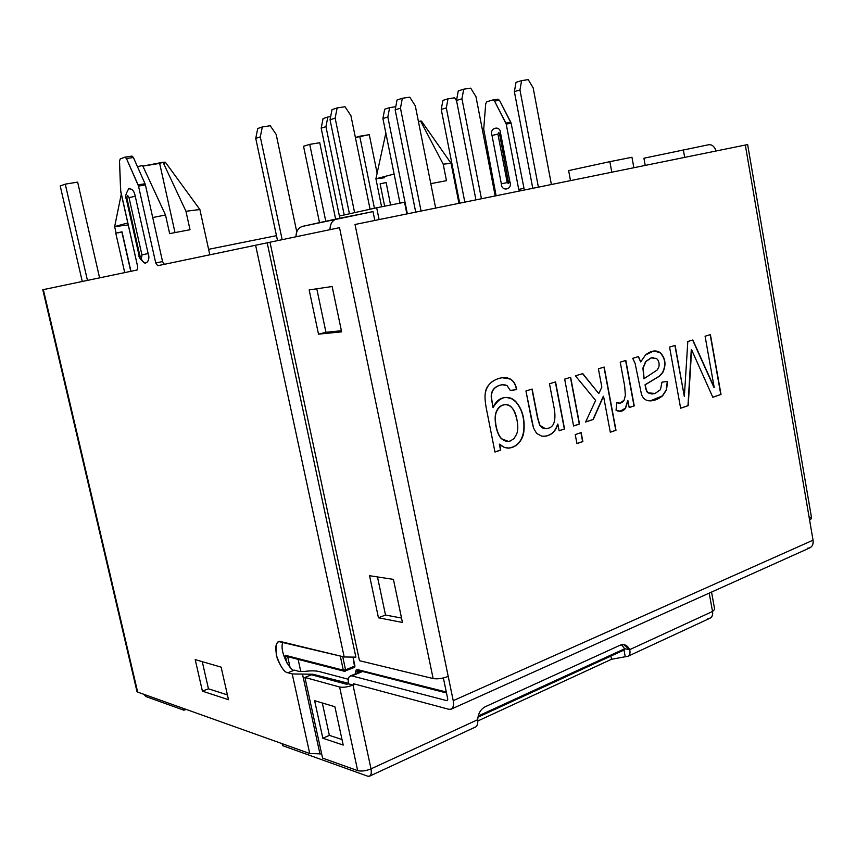 <?xml version="1.0" encoding="UTF-8"?>
<svg xmlns="http://www.w3.org/2000/svg" width="856" height="856" viewBox="0 0 856 856"><rect width="100%" height="100%" fill="white"/><g stroke="black" fill="none" stroke-linecap="round" stroke-linejoin="round"><path stroke-width="1.28" d="M450.919 709.271L448.833 709.292C452.61 709.678 454.065 706.81 453.22 700.668C454.055 705.13 453.284 707.998 450.919 709.271L809.69 547.926C812.472 546.503 813.596 543.913 813.05 540.179L453.22 700.668L448.212 676.4C442.606 678.541 437.577 679.257 433.136 678.562L339.532 227.675L433.136 678.562L359.477 660.693L269.993 242.216L359.477 660.693L433.136 678.562C437.577 679.257 442.606 678.541 448.212 676.4L355.026 224.486L745.319 145.039L809.573 519.902L745.319 145.039L355.026 224.486L453.22 700.668L813.05 540.179L809.573 519.902L811.606 518.126L747.652 144.578L745.319 145.039C748.358 144.429 748.358 144.429 745.319 145.071M714.193 387.426L705.087 336.226L710.405 334.6L721.02 394.466L712.813 397.259L691.52 349.59L712.813 397.259L721.02 394.466L710.405 334.6L705.087 336.226L714.193 387.426L692.836 339.971L714.193 387.426M690.995 360.044L688.213 405.648L680.638 408.237L669.563 347.076L675.117 345.385L684.351 396.542L687.817 341.501L692.836 339.971L687.817 341.501L684.351 396.542L675.117 345.385L669.563 347.076L680.638 408.237L688.213 405.648L691.52 349.59M632.723 358.332L638.469 356.578L640.695 361.906L645.585 354.887C651.052 350.564 655.942 349.815 660.265 352.651C665.561 358.279 666.396 364.902 662.769 372.531L659.302 376.287L645.274 384.761C646.045 389.673 647.082 392.39 648.388 392.893L655.14 393.439L660.468 389.683L661.966 382.161L667.509 381.412L666.535 389.822L662.565 395.9C657.922 399.57 653.246 401.197 648.527 400.769C644.975 400.169 642.599 397.933 641.412 394.038L635.088 363.34L632.723 358.332L635.088 363.34L641.412 394.038C642.599 397.933 644.975 400.169 648.527 400.769L651.266 400.843L662.565 395.9L666.535 389.822L667.509 381.412L661.966 382.161L660.468 389.683L655.14 393.439L652.7 393.953L648.388 392.893C647.082 392.39 646.045 389.673 645.274 384.761L659.302 376.287L662.769 372.531C666.396 364.902 665.561 358.279 660.265 352.651L653.706 351.024L645.585 354.887L640.695 361.906L638.469 356.578L632.723 358.332M616.716 402.62C619.819 403.829 622.269 403.048 624.077 400.266L625.383 395.365L624.655 386.035L620.226 362.152L625.832 360.44L634.243 405.894L629.192 407.563L627.919 400.694L625.586 408.184C623.125 411.436 619.958 412.153 616.063 410.356L616.716 402.62L616.063 410.356L620.664 411.255L625.586 408.184L627.919 400.694L629.192 407.563L634.243 405.894L625.832 360.44L620.226 362.152L624.655 386.035L625.383 395.365L624.077 400.266L619.894 403.123L616.716 402.62M601.832 387.083L598.398 368.818L604.176 367.053L615.999 430.279L610.296 432.226L603.544 396.264L593.24 419.472L585.611 422.008L595.626 400.426L575.425 375.838L582.754 373.601L598.793 393.61L601.832 387.083L598.793 393.61L582.754 373.601L575.425 375.838L595.626 400.426L585.611 422.008L593.24 419.472L603.544 396.264L610.296 432.226L615.999 430.279L604.176 367.053L598.398 368.818L601.832 387.083M576.955 443.59L575.232 434.581L581.16 432.59L582.861 441.578L576.955 443.59L582.861 441.578L581.16 432.59L575.232 434.581L576.955 443.59M573.595 425.988L564.66 379.133L570.642 377.303L579.523 424.02L573.595 425.988L579.523 424.02L570.642 377.303L564.66 379.133L573.595 425.988M532.165 389.052L537.793 418.103L539.922 425.239C541.698 428.246 544.341 429.273 547.851 428.332C553.8 427.23 555.993 420.992 554.442 409.628L549.477 383.766L555.555 381.915L564.564 428.974L559.129 430.771L557.845 424.084C554.956 432.901 549.531 436.902 541.559 436.089L536.616 433.404L533.545 428.054L531.651 420.35L525.937 390.957L532.165 389.052L525.937 390.957L533.545 428.054L536.616 433.404L541.559 436.089L544.609 436.271C551.275 435.533 555.683 431.478 557.845 424.084L559.129 430.771L564.564 428.974L555.555 381.915L549.477 383.766L554.442 409.628C555.993 420.992 553.8 427.23 547.851 428.332L543.442 428.353L539.922 425.239L537.793 418.103L532.165 389.052M500.749 450.117L494.95 452.032L486.636 410.003C485.127 402.438 484.678 396.874 485.277 393.3C485.866 382.204 501.402 374.2 510.411 379.08C513.675 380.867 515.772 384.376 516.682 389.619L510.294 390.432L507.041 385.585C499.99 382.45 490.263 388.87 491.419 397.002L493.013 407.702C499.818 396.478 507.426 394.455 515.836 401.635C522.246 409.008 524.942 418.702 523.947 430.718C522.984 444.392 509.095 453.637 499.583 444.168L500.749 450.117L499.583 444.168L504.13 447.281L508.945 448.127C517.409 446.757 522.406 440.958 523.947 430.718C524.942 418.702 522.246 409.008 515.836 401.635C512.798 398.479 509.288 397.109 505.318 397.537C499.808 397.997 495.699 401.378 493.013 407.702L491.419 397.002C491.365 390.218 494.939 386.131 502.14 384.74L507.041 385.585L510.294 390.432L516.682 389.619C515.772 384.376 513.675 380.867 510.411 379.08L502.119 377.721C492.532 379.465 486.914 384.665 485.277 393.3C484.678 396.874 485.127 402.438 486.636 410.003L494.95 452.032L500.749 450.117M186.084 709.378L183.944 710.223L146.119 696.645L183.944 710.223L183.537 708.468L183.944 710.223L186.084 709.378M625.255 656.734L611.516 659.28L477.798 720.987L611.516 659.28L625.255 656.734L623.981 650.057L625.255 656.734L627.534 656.466C629.802 655.343 630.519 653.075 629.684 649.65L624.698 648.752L623.96 649.939M367.609 776.157L282.566 745.63L367.609 776.157C370.723 776.724 371.857 774.295 371.012 768.859C365.865 770.946 361.414 771.534 357.68 770.625L339.607 687.004C343.32 687.657 347.782 687.015 353.014 685.078L348.574 683.88L346.348 684.201L311.52 674.774L304.918 677.449L339.607 687.004L304.918 677.449L311.52 674.774L346.348 684.201L348.574 683.88L353.014 685.078L353.571 683.751L448.833 709.292L353.571 683.751L353.014 685.078C347.782 687.015 343.32 687.657 339.607 687.004L357.68 770.625L322.584 758.095L304.918 677.449L322.584 758.095L357.68 770.625C361.414 771.534 365.865 770.946 371.012 768.859L353.014 685.078L355.154 684.179L353.014 685.078L371.012 768.859L477.712 719.693C478.13 713.572 480.601 709.271 485.149 706.788L620.204 645.178L485.149 706.788C480.601 709.271 478.13 713.572 477.712 719.693L371.012 768.859C371.793 772.711 371.258 775.172 369.439 776.221L367.609 776.157M143.669 694.237L146.119 696.645L143.669 694.237M282.127 743.661L282.566 745.63L282.127 743.661M627.534 656.477L709.988 618.225C712.213 617.015 713.059 614.769 712.534 611.473C712.984 616.16 711.432 618.481 707.859 618.449M610.895 656.071L611.516 659.28L610.895 656.071M714.685 609.386L712.534 611.473L629.684 649.65L623.703 644.6L620.204 645.178C624.281 643.712 627.437 645.21 629.684 649.65L712.534 611.473L714.685 609.397L711.55 592.063M341.63 331.861L332.139 286.514L309.155 289.916L318.507 334.15L341.63 331.861L318.507 334.15L325.954 332.289L318.507 334.15L309.155 289.916L332.139 286.514L341.63 331.861M341.394 330.737L325.954 332.289L316.784 288.793L325.954 332.289L341.394 330.737M402.448 622.451L393.428 579.373L369.557 575.713L378.448 617.786L402.448 622.451L378.448 617.786L385.51 615.025L378.448 617.786L369.557 575.713L393.428 579.373L402.448 622.451M401.528 618.064L385.51 615.025L377.485 576.933L385.51 615.025L401.528 618.064M339.532 227.675L269.993 242.216L339.532 227.675M809.081 517.003C812.216 517.57 812.387 518.533 809.573 519.902L813.05 540.179C813.468 545.358 811.563 548.043 807.336 548.225M447.057 700.711L447.784 699.266L443.387 677.973L447.784 699.266L447.057 700.711L351.891 675.919L447.057 700.711M329.367 735.368L322.83 738.225L343.213 745.062L334.889 706.724L314.623 700.69L322.83 738.225L329.367 735.368L322.316 702.979L329.367 735.368L342.015 739.531L329.367 735.368M362.259 671.628L351.891 675.919C348.799 675.694 347.697 678.348 348.574 683.88C347.75 679.664 348.36 677.01 350.404 675.93L362.259 671.628M322.83 738.225L314.623 700.69L334.889 706.724L343.213 745.062L322.83 738.225M709.196 593.122L712.534 611.473L709.196 593.122M624.698 648.752L478.183 716.023L624.698 648.752L621.488 644.739L624.698 648.752L629.684 649.65M475.54 726.979C477.327 726.081 478.044 723.652 477.712 719.693M131.824 156.113L133.386 157.483L145.028 183.73L133.386 157.483L126.474 158.563L138.116 184.885L145.028 183.73L145.424 184.939L145.028 183.73L138.116 184.885L138.511 186.105L145.424 184.939L162.554 261.572L145.424 184.939L138.511 186.105L155.728 262.963L162.554 261.572L164.352 264.311L162.554 261.572L155.728 262.963L157.675 265.713L267.19 242.826L355.893 657.151L267.19 242.826L269.993 242.248L255.602 245.233L344.187 656.98L279.056 641.658C275.471 642.492 274.883 648.153 277.291 658.649C281.389 667.937 284.92 672.634 287.884 672.752L294.411 670.141L298.765 671.329L304.704 671.404C310.91 670.633 315.81 670.697 319.384 671.586L348.296 679.247L319.384 671.586C315.81 670.697 310.91 670.633 304.704 671.404L298.765 671.329L294.411 670.141L287.884 672.752L292.217 673.95L309.733 753.515L321.674 753.911L309.733 753.515L137.666 692.097L43.346 289.628L42.8 289.745L137.099 270.014L137.698 266.805L120.76 191.808L119.508 161.089L120.247 158.895L124.912 157.183L126.474 158.563L133.386 157.483L131.984 156.07L125.137 157.151M42.8 289.745L136.971 691.498L137.666 692.097L137.324 690.632M336.847 218.815L373.023 211.603L374.832 220.452L373.023 211.603L302.168 226.444C298.07 228.071 296.015 231.516 296.005 236.78C296.133 231.013 298.455 227.503 302.992 226.241M329.999 229.665C330.009 224.208 332.107 220.645 336.29 218.976L337.136 218.751C332.502 220.046 330.127 223.684 329.999 229.665M139.785 255.377C141.165 258.17 141.871 257.998 141.925 254.885L129.042 197.672C127.662 194.901 126.956 195.125 126.934 198.325L139.785 255.377L126.934 198.325C126.956 195.125 127.662 194.901 129.042 197.672L141.925 254.885L148.131 253.569L135.248 196.217L129.042 197.672L135.248 196.217C134.296 191.134 132.124 188.63 128.742 188.705L128.496 188.941C131.942 188.395 134.199 190.813 135.248 196.217L148.131 253.569L141.925 254.885C141.871 257.998 141.165 258.17 139.785 255.377L139.079 255.559L139.785 255.377M355.893 657.151L344.187 656.98L355.893 657.151M141.058 257.581C143.894 268.163 151.234 261.059 148.131 253.569C149.5 259.154 148.441 262.364 144.953 263.22C140.416 259.496 138.458 256.939 139.079 255.559L126.239 198.624L126.934 198.325L126.239 198.624C124.901 197.276 125.736 193.97 128.742 188.705M292.217 673.95L312.836 674.239L348.456 683.323L312.836 674.239L292.217 673.95L287.884 672.752C284.192 672.463 280.34 666.578 276.317 655.118C275.439 644.45 277.012 639.956 281.025 641.658L344.187 656.98L255.602 245.233L157.729 265.702L155.728 262.963L138.511 186.105L126.474 158.563L124.912 157.183L120.247 158.895L119.508 161.089L120.6 190.546L137.698 266.805L137.099 270.014L43.346 289.628L137.666 692.097L309.733 753.515L292.217 673.95M294.411 670.141C291.094 672.409 278.831 651.641 282.865 642.096C278.831 651.641 291.094 672.409 294.411 670.141M228.499 699.705L221.126 667.145L195.211 659.602L202.423 691.167L228.499 699.705L202.423 691.167L208.457 688.802L202.423 691.167L195.211 659.602L221.126 667.145L228.499 699.705M227.418 694.901L208.457 688.802L202.262 661.656L208.457 688.802L227.418 694.901M320.005 754.061L302.478 674.1L320.005 754.061M313.039 675.181L312.836 674.239L313.039 675.181M276.477 235.657L208.607 249.321L276.477 235.657M643.915 158.221L708.715 144.728L643.915 158.221L645.221 165.422L643.915 158.221M684.672 157.386L683.323 149.789L684.672 157.386M716.151 150.977C714.439 146.472 711.957 144.386 708.715 144.728C711.957 144.386 714.439 146.472 716.151 150.977M507.234 182.585L508.485 183.591L507.234 182.585L501.338 183.826C501.413 192.119 512.905 189.7 509.919 181.954L508.453 182.296L509.919 181.954L500.557 133.194L499.112 133.675L500.557 133.194C500.418 124.687 488.99 127.79 492.007 135.451L497.914 134.114L507.234 182.585L497.914 134.114L498.738 132.627L497.914 134.114L492.007 135.451L501.338 183.826L507.234 182.585M499.476 133.504L498.898 132.68M497.732 99.221L499.487 100.312L511.15 123.275L524.332 190.021L511.15 123.275L506.217 124.109L505.875 123.082L510.807 122.248L505.875 123.082L494.554 101.083L499.487 100.312L494.554 101.083L492.789 99.992L486.861 101.746L485.705 103.683L483.715 129.106L496.116 195.767L483.715 129.106L485.705 103.683L486.861 101.746L492.789 99.992L494.554 101.083L506.217 124.109L518.725 189.401L519.464 191.016L518.725 189.401L523.594 188.416L518.725 189.401L506.217 124.109L511.15 123.275L510.807 122.248L499.487 100.312L497.925 99.178L493.067 99.949M508.849 182.232L508.614 183.473M499.519 133.697L508.453 182.296M501.338 183.826L492.007 135.451C488.99 127.79 500.418 124.687 500.557 133.194L509.919 181.954C512.905 189.7 501.413 192.119 501.338 183.826M710.18 334.675L721.02 394.466L712.791 397.195L720.784 394.477L710.18 334.675M691.284 349.601L688.213 405.648L680.616 408.162L687.978 405.658L691.284 349.601M674.892 345.45L684.351 396.542L674.892 345.45M692.622 340.035L713.958 387.436L692.622 340.035M638.266 356.642L640.695 361.906L638.266 356.642M654.412 350.949L660.03 352.672C665.337 358.29 666.161 364.913 662.533 372.542L659.067 376.298L645.039 384.761C645.809 389.683 646.847 392.39 648.153 392.904L651.962 393.995L648.153 392.904C646.847 392.39 645.809 389.683 645.039 384.761L659.067 376.298L662.533 372.542C666.161 364.913 665.337 358.29 660.03 352.672L654.412 350.949M667.284 381.444L666.3 389.833L662.341 395.911L650.25 400.897L662.341 395.911L666.3 389.833L667.284 381.444M644.14 378.769L643.156 368.037L645.841 361.596L651.191 357.926L656.424 358.45C658.713 360.344 659.537 363.147 658.895 366.85L657.194 369.995L643.905 378.78L657.194 369.995L658.895 366.85C659.537 363.147 658.713 360.344 656.424 358.45L651.191 357.926L645.841 361.596L643.156 368.037L644.14 378.769M653.085 357.53L650.956 357.936L645.606 361.606L642.92 368.048L643.905 378.78L642.92 368.048L645.606 361.606L650.956 357.936L653.085 357.53M625.608 360.504L634.243 405.894L629.181 407.499L634.007 405.894L625.608 360.504M627.694 400.694L625.351 408.184L620.001 411.276L625.351 408.184L627.694 400.694M616.705 402.705L619.337 403.155L616.705 402.705M603.962 367.117L615.999 430.279L610.285 432.152L615.774 430.279L603.962 367.117M603.32 396.264L593.24 419.472L585.654 421.912L593.015 419.472L603.32 396.264M582.562 373.655L598.793 393.61L582.562 373.655M580.935 432.665L582.861 441.578L576.933 443.515L582.636 441.578L580.935 432.665M570.428 377.368L579.523 424.02L573.584 425.914L579.298 424.02L570.428 377.368M555.33 381.979L564.564 428.974L559.118 430.707L564.339 428.974L555.33 381.979M557.62 424.084L557.62 424.084C555.458 431.478 551.05 435.533 544.384 436.271L543.56 436.303C550.601 435.918 555.287 431.852 557.62 424.084M531.951 389.127L537.557 418.103L539.697 425.239L545.4 428.695L539.697 425.239L537.557 418.103L531.951 389.127M503.435 377.603L510.187 379.09C513.461 380.867 515.547 384.387 516.468 389.63L510.294 390.411L516.468 389.63C515.547 384.387 513.461 380.867 510.187 379.09L503.435 377.603M502.868 384.676L501.916 384.751C494.715 386.142 491.141 390.229 491.194 397.013L493.013 407.702L491.194 397.013C491.248 389.812 495.132 385.703 502.868 384.676M506.303 397.473L511.235 398.468L515.612 401.635C522.021 409.008 524.717 418.702 523.722 430.718C522.181 440.958 517.185 446.757 508.721 448.116L507.972 448.137C516.81 447.164 522.064 441.364 523.722 430.718C524.717 418.702 522.021 409.008 515.612 401.635L511.235 398.468L506.303 397.473M499.358 444.168L500.525 450.106L494.939 451.957L500.525 450.106L499.358 444.168M504.794 404.706C510.411 403.839 514.477 408.965 517.003 420.093C518.148 425.903 518.019 430.6 516.628 434.174L513.996 438.593L510.283 440.99L508.293 441.364L501.948 438.903C496.662 434.912 493.538 417.749 496.512 411.725C498.256 407.52 501.017 405.177 504.794 404.706L504.569 404.706C500.792 405.188 498.031 407.52 496.298 411.725C493.324 417.76 496.437 434.912 501.723 438.903L507.555 441.386L501.723 438.903C496.437 434.912 493.324 417.76 496.298 411.725C498.203 407.199 501.22 404.845 505.318 404.663M517.003 420.093C514.017 400.993 500.792 401.507 496.512 411.725C493.538 417.749 496.662 434.912 501.948 438.903C504.591 441.236 507.373 441.921 510.283 440.99L513.996 438.593L516.628 434.174C518.019 430.6 518.148 425.903 517.003 420.093M190.021 229.718L169.649 233.613L165.508 214.995L152.71 217.542L165.508 214.995L142.599 165.529L137.452 166.642L142.599 165.529L165.508 214.995L169.649 233.613L190.021 229.718L185.945 211.261L190.021 229.718M128.25 224.968L114.651 226.594L127.79 222.935L114.651 226.637L116.106 233.078M122.023 231.826L130.957 271.299L122.023 231.826M209.806 254.81L199.887 209.538L185.945 211.261L199.855 209.506L165.476 162.373L163.036 162.255L185.945 211.261L163.036 162.255C166.064 162.03 166.257 162.415 163.614 163.421M458.955 203.332L451.069 163.282L443.215 164.191L446.468 180.669L430.793 183.655L446.468 180.669L443.215 164.191L451.048 163.25L421.473 121.113L420.564 121.006L443.215 164.191L420.564 121.006L421.494 121.145M394.124 174.036L375.902 178.808L394.124 174.036M386.152 182.521L390.561 205.012L386.152 182.521M359.434 670.911L357.605 671.671L357.851 672.848L357.605 671.671L359.434 670.911M342.7 656.616L345.557 669.852L354.94 666.011L353.089 657.408L354.63 667.338L354.94 666.011L345.557 669.852L342.7 656.616M287.637 656.424L285.241 655.268L286.953 663.036L285.241 655.268L343.32 670.184L340.271 656.028L343.32 670.184L345.557 669.852L345.246 671.19L345.557 669.852L343.32 670.184L344.337 671.265L345.011 671.19L343.32 670.184L285.241 655.268L286.899 656.466L344.176 671.222M356.492 669.338L446.286 692.001L356.492 669.338L355.379 672.003L356.492 669.338L357.498 670.43L356.492 669.338M298.113 659.355L300.798 671.607L298.113 659.355M355.754 673.715L355.379 672.003L355.754 673.715M287.691 656.67L290.002 667.145L287.691 656.67M384.686 177.738L375.912 178.776L381.594 206.788M418.456 121.627L420.564 121.006M381.733 183.591L386.002 182.542L380.118 183.837L384.654 206.178M142.888 166.096L163.036 162.255L159.655 163.41L174.999 232.554L159.655 163.41L142.888 166.096M118.299 232.8L121.83 231.858L130.765 271.341L121.83 231.858L115.785 233.185L124.73 272.604M339.404 216.012L321.182 128.175L323.065 118.588L327.827 117.015L325.943 126.656L321.182 128.175L339.843 218.216L339.393 216.022L376.683 207.762L339.393 216.022M344.219 214.952L325.943 126.656L344.219 214.952M330.662 116.587L327.827 117.015L330.662 116.587M399.998 203.15L382.91 118.535L384.686 109.226L389.619 107.653L387.843 117.005L382.91 118.535L399.998 203.15M407.36 213.829L387.843 117.005L407.36 213.829M395.761 106.722L389.619 107.653L395.761 106.722M459.693 203.182L441.247 109.429L442.916 100.387L447.998 98.804L446.318 107.899L441.247 109.429L459.693 203.182M464.829 202.134L446.318 107.899L464.829 202.134M454.675 97.798L447.998 98.804L454.675 97.798L456.59 100.88L454.675 97.798M350.939 115.731L370.07 209.228L350.939 115.731L345.043 106.743L337.136 107.92L335.145 118.139L330.041 119.808L332.021 109.632L337.136 107.92L345.043 106.743L350.939 115.731M349.441 213.797L330.041 119.808L349.441 213.797M354.609 212.652L335.145 118.139L354.609 212.652M415.32 105.909L435.651 208.072L415.32 105.909L409.778 97.167L402.331 98.269L400.469 108.177L395.172 109.846L397.034 99.992L402.331 98.269L409.778 97.167L415.32 105.909M415.706 212.128L395.172 109.846L415.706 212.128M421.066 211.036L400.469 108.177L421.066 211.036M475.968 96.664L495.196 195.949L475.968 96.664L470.725 88.147L463.717 89.184L461.962 98.793L456.505 100.462L458.26 90.907L463.717 89.184L470.725 88.147L475.968 96.664M475.936 199.876L456.505 100.462L475.936 199.876M481.436 198.752L461.962 98.793L481.436 198.752M533.181 87.933L551.392 184.511L533.181 87.933L528.227 79.64L521.604 80.624L519.956 89.955L514.37 91.613L516.018 82.337L521.604 80.624L528.227 79.64L533.181 87.933M532.774 188.309L514.37 91.613L532.774 188.309M538.403 187.154L519.956 89.955L538.403 187.154M369.289 134.67L377.122 173.179L369.289 134.67L355.401 137.516L359.723 136.222L374.436 208.254L359.723 136.222L369.289 134.67M319.759 142.727L335.627 219.083L319.759 142.727L309.733 144.364L303.538 146.269L319.513 222.614L303.538 146.269L309.733 144.364L325.783 221.244L309.733 144.364L319.759 142.727M87.451 280.404L65.27 184.147L60.22 185.955L82.272 281.485L60.22 185.955L65.27 184.147L87.451 280.404M77.65 182.125L99.596 277.858L77.65 182.125L65.27 184.147L77.65 182.125M276.167 134.413L296.754 231.805L276.167 134.413L270.25 125.736L262.311 126.945L260.299 136.874L255.741 138.394L257.742 128.507L262.311 126.945L270.25 125.736L276.167 134.413M277.537 240.643L255.741 138.394L277.537 240.643M282.17 239.669L260.299 136.874L282.17 239.669M257.742 128.507L255.741 138.394L260.299 136.874L262.311 126.945L257.742 128.507M332.021 109.632L330.041 119.808L335.145 118.139L337.136 107.92L332.021 109.632M323.065 118.588L321.182 128.175L325.943 126.656L327.827 117.015L323.065 118.588M397.034 99.992L395.172 109.846L400.469 108.177L402.331 98.269L397.034 99.992M384.686 109.226L382.91 118.535L387.843 117.005L389.619 107.653L384.686 109.226M458.26 90.907L456.505 100.462L461.962 98.793L463.717 89.184L458.26 90.907M516.018 82.337L514.37 91.613L519.956 89.955L521.604 80.624L516.018 82.337M442.916 100.387L441.247 109.429L446.318 107.899L447.998 98.804L442.916 100.387M631.953 157.279L633.847 167.733L631.953 157.279L609.857 161.656L568.63 170.601L570.503 180.627L568.63 170.601L609.857 161.656L611.794 172.216L609.857 161.656L631.953 157.279M379.09 219.585L376.683 207.762L379.09 219.585M404.535 202.251L406.889 213.925L404.535 202.251L376.683 207.762L404.535 202.251M357.722 670.483L357.605 671.671L355.379 672.003L357.605 671.671L357.722 670.483M358.161 670.344L446.479 692.953M350.404 675.93L361.35 671.404M369.439 776.221L475.551 726.99M302.168 226.444L336.29 218.976M131.984 156.07L125.072 157.151M492.992 99.949L497.925 99.178M498.962 132.723L499.112 133.675M121.284 194.098L114.651 226.594M385.842 133.054L375.912 178.776M354.63 667.338L344.337 671.265M624.602 649.768L477.948 717.178"/></g></svg>
